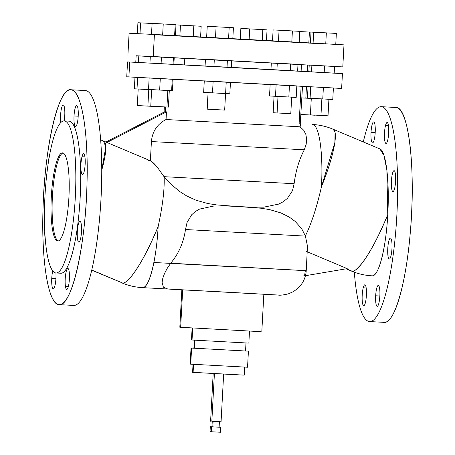 <?xml version="1.0" encoding="UTF-8"?>
<svg xmlns="http://www.w3.org/2000/svg" width="455" height="455" viewBox="0 0 455 455"><rect width="100%" height="100%" fill="white"/><g stroke="black" fill="none" stroke-linecap="round" stroke-linejoin="round"><path stroke-width="0.68" d="M378.981 148.711C385.698 148.188 389.798 180.22 387.751 214.686A61.8 12.319 93.1 0 1 372.099 275.832C378.628 276.987 386.13 247.668 387.751 214.686A61.8 11.591 112.8 0 1 352.238 271.248C353.279 272.204 356.367 269.752 361.492 263.883C369.648 253.441 378.401 237.038 387.751 214.686L386.881 170.113L383.963 155.4L379.823 148.904L333.151 129.243L335.028 132.041L334.903 142.364L321.463 186.755C316.799 207.19 311.436 223.581 305.373 235.929L307.131 244.511L305.413 236.105L185.492 229.519L187.05 222.506L191.635 214.817L195.286 211.547L199.614 209.072L214.049 205.99L226.488 205.978L214.049 205.99L199.614 209.072L195.286 211.547L191.635 214.817L187.05 222.506L185.492 229.519C183.581 242.515 178.656 253.748 170.71 263.217L306.232 270.668L170.71 263.217L167.03 268.655L164.454 273.648L162.793 278.284L162.111 282.362L163.368 287.145L162.111 282.362L162.793 278.284L164.454 273.648L167.03 268.655L170.71 263.217C178.656 253.754 183.581 242.521 185.492 229.519L305.413 236.105L301.597 228.541L295.187 221.426L289.261 217.069L280.911 212.917L269.616 209.613L260.669 208.185L238.818 206.57A61.937 12.348 93.1 0 1 238.818 206.576L238.818 206.57A61.937 12.348 -86.9 0 0 238.818 206.576L216.899 204.96L207.787 203.527L195.969 200.194L186.8 196.003L179.81 191.6L171.171 184.383L164.136 176.847C164.619 189.49 162.623 206.035 158.158 226.482A61.8 12.319 93.1 0 1 142.506 287.634A61.8 12.319 93.1 0 1 142.483 287.634L167.77 289.01L163.368 287.145L167.77 289.01L277.92 295.016L142.506 287.634C149.035 288.783 156.537 259.464 158.158 226.482C162.623 206.035 164.619 189.49 164.136 176.847L171.171 184.383L179.81 191.6L186.8 196.003L195.969 200.194L207.787 203.527L216.899 204.96L238.818 206.57L251.166 207.173L263.718 207.167L278.727 204.107L283.391 201.65L287.389 198.391L292.468 190.725L294.118 183.718C295.807 170.71 299.202 159.409 304.304 149.809L306.175 144.292L306.664 139.202L305.862 134.458L303.707 130.249L300.084 126.808L166.058 119.528L166.473 111.85L164.716 111.771L105.748 142.125L164.716 111.771L166.473 111.85L106.971 142.478L166.473 111.85L166.058 119.528C157.202 124.124 152.323 131.467 151.413 141.556L150.372 160.769L106.948 142.472L150.372 160.769C152.328 161.701 154.848 164.13 157.93 168.066L164.022 176.671L294.118 183.718L292.468 190.725L287.389 198.391L283.391 201.65L278.727 204.107L263.718 207.167L251.166 207.173L238.818 206.57A61.8 12.319 93.1 0 1 238.818 206.576A61.8 12.319 93.1 0 1 238.818 206.581L260.669 208.185L269.616 209.613L280.911 212.917L289.261 217.069L295.187 221.426L301.597 228.541L305.373 235.929C311.436 223.581 316.799 207.19 321.463 186.755A61.8 11.591 -67.2 0 0 333.151 129.243A61.8 11.591 -67.2 0 0 332.355 129.066M148.614 160.683L148.649 160.041L148.614 160.683M347.216 268.632L305.453 275.702L347.216 268.632L307.25 251.797L347.216 268.632M303.775 275.798L304.531 275.855L305.345 270.64L306.232 270.668L307.415 247.372M211.95 426.813L212.252 421.302L211.831 421.273L213.094 421.347L212.798 426.853L213.094 421.347L219.833 421.722L219.412 421.7L219.117 427.2M219.532 427.228L211.535 426.784L211.262 431.744L210.028 431.681L220.499 432.25L211.262 431.744L211.535 426.784L217.331 427.097L220.766 427.29L220.499 432.25M211.831 421.273L221.067 421.779L211.831 421.273L214.419 373.504L211.831 421.273M218.571 421.649L213.094 421.353M210.028 431.681L210.301 426.722L211.535 426.784M210.597 421.216L213.185 373.441L214.419 373.504L223.655 374.01L221.067 421.779M219.264 432.187L211.262 431.744L219.264 432.187M192.596 372.326L193.028 364.284L193.546 364.301L193.113 372.349L192.596 372.326L223.65 374.055L244.244 375.125L244.682 367.083M222.421 373.947L214.419 373.515M243.726 375.108L193.113 372.349L193.546 364.301L244.164 367.06L193.546 364.301M190.162 364.125L191.032 348.041L191.606 348.058L190.736 364.148L190.162 364.125L247.548 367.236L248.424 351.146M246.974 367.213L190.736 364.148L191.606 348.058L247.844 351.123L191.606 348.081M193.898 348.194L194.336 340.147L194.854 340.169L194.421 348.2L194.854 340.169L245.467 342.928L194.854 340.169M191.464 339.993L192.118 327.93L192.698 327.947L192.044 340.016L191.464 339.993L248.857 343.104L249.511 331.035M248.282 343.081L192.044 340.016L192.698 327.947L248.936 331.012L192.698 327.947M260.988 331.672L180.646 327.293L260.988 331.672M192.118 327.975L179.822 327.259L192.118 327.975M179.822 327.259L181.852 289.795L182.677 289.824L180.646 327.293L182.677 289.824L226.954 292.167L263.837 294.231L261.807 331.701M277.92 295.016L263.837 294.3L277.92 295.016A25.827 25.304 92.6 0 0 278.136 295.028A25.827 25.304 -87.4 0 1 277.92 295.016M263.013 294.203L182.671 289.852M303.587 270.56L153.87 262.489L303.587 270.56M306.386 251.433C307.472 250.637 307.722 248.328 307.131 244.511M352.238 271.248L346.369 268.78L352.238 271.248M226.488 205.978L233.438 206.291M158.158 226.482A61.8 11.591 112.8 0 1 122.645 283.05L91.728 270.025L122.645 283.05C123.686 284.005 126.774 281.548 131.899 275.685C140.055 265.237 148.808 248.839 158.158 226.482M106.953 142.472L103.558 141.039L105.81 146.919L101.766 170.113A61.8 11.591 -67.2 0 0 103.558 141.039A61.8 11.591 -67.2 0 0 102.762 140.868M91.7 270.173L122.645 283.05A61.8 11.591 112.8 0 1 121.849 282.873C128.452 285.649 135.328 287.236 142.483 287.634L167.679 289.005M372.099 275.832A61.8 12.319 93.1 0 1 372.076 275.832C364.927 275.434 358.045 273.847 351.442 271.078L346.096 268.825M381.256 106.68A107.602 21.453 93.1 0 1 396.868 215.101A107.602 21.453 93.1 0 1 369.619 321.566A107.602 21.453 93.1 0 1 354.326 272.204A107.602 21.453 -86.9 0 0 369.585 321.566A107.602 21.453 -86.9 0 0 369.619 321.566A107.602 21.453 -86.9 0 0 396.868 215.192A107.602 21.453 -86.9 0 0 381.296 106.68A107.602 21.453 -86.9 0 0 381.256 106.68A107.602 21.453 -86.9 0 0 363.3 141.943A107.602 21.453 93.1 0 1 381.256 106.68M391.738 241.264A10.482 2.093 -86.9 0 0 388.78 241.133A10.482 2.093 -86.9 0 0 387.978 255.938A10.482 2.093 -86.9 0 0 390.936 256.068A10.482 2.093 -86.9 0 0 391.738 241.264A10.482 2.093 93.1 0 1 391.567 252.701A10.482 2.093 93.1 0 1 389.287 259.071A10.482 2.093 93.1 0 1 387.978 255.938A10.482 2.093 93.1 0 1 388.149 244.5A10.482 2.093 93.1 0 1 390.43 238.13A10.482 2.093 93.1 0 1 391.738 241.264M379.845 295.972A10.482 2.093 -86.9 0 0 378.327 285.41A10.482 2.093 -86.9 0 0 375.671 295.784A10.482 2.093 -86.9 0 0 377.189 306.346A10.482 2.093 -86.9 0 0 379.845 295.972A10.482 2.093 93.1 0 1 377.189 306.346A10.482 2.093 93.1 0 1 375.671 295.784A10.482 2.093 93.1 0 1 378.327 285.41A10.482 2.093 93.1 0 1 379.845 295.972M394.081 170.659A10.482 2.093 -86.9 0 0 391.425 181.033A10.482 2.093 -86.9 0 0 392.944 191.595A10.482 2.093 -86.9 0 0 395.6 181.221A10.482 2.093 -86.9 0 0 394.081 170.659L394.081 170.659A10.482 2.093 93.1 0 1 395.6 181.232A10.482 2.093 93.1 0 1 392.944 191.595L392.944 191.595A10.482 2.093 93.1 0 1 391.425 181.022A10.482 2.093 93.1 0 1 394.081 170.659L394.081 170.659M385.504 125.512A10.482 2.093 -86.9 0 0 384.702 140.316A10.482 2.093 -86.9 0 0 387.654 140.453A10.482 2.093 -86.9 0 0 388.456 125.643A10.482 2.093 -86.9 0 0 385.504 125.512L388.462 125.671L385.504 125.512A10.482 2.093 93.1 0 1 387.148 122.514A10.482 2.093 93.1 0 1 388.724 129.072A10.482 2.093 93.1 0 1 387.654 140.453A10.482 2.093 93.1 0 1 386.011 143.45A10.482 2.093 93.1 0 1 384.435 136.892A10.482 2.093 93.1 0 1 385.504 125.512M371.035 132.274A10.482 2.093 -86.9 0 0 372.554 142.836A10.482 2.093 -86.9 0 0 375.21 132.462A10.482 2.093 -86.9 0 0 373.686 121.9A10.482 2.093 -86.9 0 0 371.035 132.274L375.21 132.502L371.035 132.274A10.482 2.093 93.1 0 1 373.691 121.9A10.482 2.093 93.1 0 1 375.21 132.462A10.482 2.093 93.1 0 1 372.548 142.836A10.482 2.093 93.1 0 1 371.035 132.274M365.376 302.734A10.482 2.093 -86.9 0 0 366.178 287.93A10.482 2.093 -86.9 0 0 363.221 287.793A10.482 2.093 -86.9 0 0 362.425 302.598A10.482 2.093 -86.9 0 0 365.376 302.734A10.482 2.093 93.1 0 1 363.727 305.732A10.482 2.093 93.1 0 1 362.152 299.174A10.482 2.093 93.1 0 1 363.221 287.793A10.482 2.093 93.1 0 1 364.87 284.796A10.482 2.093 93.1 0 1 366.446 291.354A10.482 2.093 93.1 0 1 365.376 302.734M321.463 186.755A61.8 12.319 -86.9 0 0 312.494 124.482A61.8 12.319 93.1 0 1 312.517 124.482A61.8 12.319 93.1 0 1 321.463 186.755M155.456 165.102L150.372 160.769L151.413 141.556C152.323 131.467 157.202 124.124 166.058 119.528L300.084 126.808C300.727 124.846 300.397 123.828 299.106 123.754L301.136 86.285L296.819 85.978L302.507 86.336L300.084 126.808L303.707 130.249L305.862 134.458L306.664 139.202L306.175 144.292L304.304 149.809C299.202 159.409 295.807 170.71 294.118 183.718L164.022 176.671L157.93 168.066M333.151 129.243C327.054 126.678 320.712 125.131 314.121 124.59L312.494 124.482M151.413 141.556L304.304 149.809L151.413 141.556M73.665 305.436A107.602 21.453 -86.9 0 0 73.744 305.436A107.602 21.453 -86.9 0 0 100.993 198.971A107.602 21.453 -86.9 0 0 85.381 90.551A107.602 21.453 93.1 0 1 85.415 90.551A107.602 21.453 93.1 0 1 100.987 199.062A107.602 21.453 93.1 0 1 73.744 305.436A107.602 21.453 93.1 0 1 73.704 305.436A107.602 21.453 93.1 0 1 73.665 305.436M381.335 106.68L395.839 107.471A107.602 21.453 93.1 0 1 395.873 107.477A107.602 21.453 93.1 0 1 411.445 215.988A107.602 21.453 93.1 0 1 384.196 322.362L369.619 321.566L384.196 322.362A107.602 21.453 93.1 0 1 384.162 322.362A107.602 21.453 93.1 0 1 384.122 322.356M390.925 256.097L387.978 255.938L390.925 256.097M379.845 296.012L375.671 295.784L379.845 296.012M366.178 287.958L363.221 287.793L366.178 287.958M165.449 111.884L165.717 106.982L165.449 111.884M173.059 79.272L204.278 80.91L173.059 79.272M230.463 82.315L270.151 84.482L230.463 82.315M70.878 89.76L70.804 89.754A107.602 21.453 -86.9 0 0 43.555 196.128A107.602 21.453 -86.9 0 0 59.127 304.64A107.602 21.453 -86.9 0 0 59.161 304.645L73.744 305.436L59.161 304.645A107.602 21.453 -86.9 0 0 86.41 198.272A107.602 21.453 -86.9 0 0 70.838 89.754A107.602 21.453 -86.9 0 0 70.804 89.754L85.381 90.551M45.227 238.625A10.482 2.093 93.1 0 1 44.766 231.396A10.482 2.093 -86.9 0 0 45.227 238.625M51.756 278.244A10.482 2.093 93.1 0 1 52.752 270.935A10.482 2.093 -86.9 0 0 51.756 278.244L55.931 278.471L51.756 278.244A10.482 2.093 -86.9 0 0 53.275 288.811A10.482 2.093 -86.9 0 0 55.931 278.437A10.482 2.093 93.1 0 1 53.269 288.811A10.482 2.093 93.1 0 1 51.756 278.244M55.919 272.966A10.482 2.093 93.1 0 1 55.931 278.437A10.482 2.093 -86.9 0 0 55.919 272.966M48.571 161.212A10.482 2.093 93.1 0 1 49.771 154.268A10.482 2.093 -86.9 0 0 48.571 161.212M64.542 108.108A10.482 2.093 93.1 0 1 64.166 120.894A10.482 2.093 -86.9 0 0 64.542 108.108A10.482 2.093 -86.9 0 0 61.607 107.909A10.482 2.093 -86.9 0 0 60.765 122.645A10.482 2.093 93.1 0 1 60.964 111.253A10.482 2.093 93.1 0 1 63.234 104.974A10.482 2.093 93.1 0 1 64.542 108.108M74.034 115.962L78.209 116.19L74.034 115.962A10.482 2.093 93.1 0 1 76.696 105.588A10.482 2.093 93.1 0 1 78.209 116.15A10.482 2.093 93.1 0 1 75.553 126.524A10.482 2.093 93.1 0 1 74.034 115.962A10.482 2.093 -86.9 0 0 75.558 126.524A10.482 2.093 -86.9 0 0 78.209 116.15A10.482 2.093 -86.9 0 0 76.69 105.588A10.482 2.093 -86.9 0 0 74.034 115.962M81.98 156.73L84.937 156.895L81.98 156.73A10.482 2.093 93.1 0 1 83.623 153.733A10.482 2.093 93.1 0 1 85.204 160.291A10.482 2.093 93.1 0 1 84.129 171.671A10.482 2.093 93.1 0 1 82.486 174.669A10.482 2.093 93.1 0 1 80.91 168.111A10.482 2.093 93.1 0 1 81.98 156.73A10.482 2.093 -86.9 0 0 81.178 171.535A10.482 2.093 -86.9 0 0 84.129 171.671A10.482 2.093 -86.9 0 0 84.931 156.867A10.482 2.093 -86.9 0 0 81.98 156.73M79.966 221.21L79.978 221.21A10.482 2.093 93.1 0 1 79.972 221.21A10.482 2.093 93.1 0 1 81.49 231.783A10.482 2.093 93.1 0 1 78.834 242.145A10.482 2.093 93.1 0 1 78.829 242.145A10.482 2.093 93.1 0 1 77.316 231.572A10.482 2.093 93.1 0 1 79.966 221.21L79.966 221.21A10.482 2.093 -86.9 0 0 77.316 231.578A10.482 2.093 -86.9 0 0 78.834 242.145A10.482 2.093 -86.9 0 0 81.49 231.771A10.482 2.093 -86.9 0 0 79.966 221.21M65.423 286.292A10.482 2.093 93.1 0 1 65.588 274.848A10.482 2.093 93.1 0 1 67.869 268.484A10.482 2.093 93.1 0 1 69.177 271.618A10.482 2.093 93.1 0 1 69.012 283.055A10.482 2.093 93.1 0 1 66.731 289.42A10.482 2.093 93.1 0 1 65.423 286.292L68.369 286.451L65.423 286.292A10.482 2.093 -86.9 0 0 68.375 286.423A10.482 2.093 -86.9 0 0 69.177 271.618A10.482 2.093 -86.9 0 0 66.225 271.481A10.482 2.093 -86.9 0 0 65.423 286.292M384.196 322.362C394.383 323.858 406.127 283.465 410.279 232.659C416.052 170.181 408.653 106.015 395.839 107.471M126.74 76.815L127.548 61.937L129.703 62.017L128.901 76.895L126.74 76.815L341.631 88.452L128.901 76.895L129.703 62.017L245.763 68.153L342.433 73.579L341.631 88.452M308.052 86.7L302.507 86.404L308.052 86.7M323.391 87.411L308.052 86.615L307.432 98.132L311.283 98.343L307.432 98.132L308.052 86.615L323.391 87.411L322.766 98.928L310.094 98.252L310.72 86.734L310.094 98.252L307.432 98.132L322.766 98.928L323.391 87.411L333.396 87.969L323.391 87.411M276.117 84.761L270.151 84.454L276.117 84.761L275.491 96.272L269.531 95.971L270.151 84.454L269.531 95.971L274.046 96.227L269.531 95.971L275.491 96.272L276.117 84.761L289.454 85.477L276.117 84.761M296.825 85.898L289.454 85.477L288.828 96.995L275.491 96.272L288.828 96.995L289.454 85.477L296.825 85.898L296.199 97.415L288.828 96.995L296.199 97.415L296.825 85.898M213.133 81.32L204.278 80.859L203.652 92.376L207.929 92.627L203.652 92.376L204.278 80.859L213.133 81.32L212.508 92.837L203.652 92.376L212.508 92.837L213.133 81.32L226.226 82.037L213.133 81.32M230.463 82.287L226.226 82.037L225.6 93.548L212.508 92.837L225.6 93.548L226.226 82.037L230.463 82.287L229.838 93.804L225.6 93.548L229.838 93.804L230.463 82.287M160.285 78.522L149.143 77.93L148.523 89.447L151.663 89.646L148.523 89.447L149.143 77.93L160.285 78.522L159.665 90.039L148.523 89.447L159.665 90.039L160.285 78.522L172.246 79.181L160.285 78.522M173.059 79.25L172.246 79.181L171.62 90.699L159.665 90.039L171.62 90.699L172.246 79.181L173.059 79.25L172.434 90.767L171.62 90.699L172.434 90.767L173.059 79.25M137.637 77.418L134.97 77.299L134.35 88.816L138.201 89.026L134.35 88.816L134.97 77.299L137.637 77.418L137.012 88.935L134.35 88.816L137.012 88.935L137.637 77.418L149.138 78.038L137.637 77.418M70.804 89.754C81.098 89.191 88.418 130.448 87.059 181.386C86.052 244.085 71.759 307.256 59.161 304.645C48.867 305.203 41.547 263.945 42.906 213.014C43.913 150.315 58.206 87.138 70.804 89.754M60.862 273.233A76.15 15.18 -86.9 0 0 80.148 197.891A76.15 15.18 -86.9 0 0 69.103 121.161A76.15 15.18 93.1 0 1 69.126 121.161A76.15 15.18 93.1 0 1 80.143 197.959A76.15 15.18 93.1 0 1 60.862 273.233L56.005 272.972A76.15 15.18 -86.9 0 0 75.285 197.692A76.15 15.18 -86.9 0 0 64.269 120.899A76.15 15.18 -86.9 0 0 64.24 120.894A76.15 15.18 -86.9 0 0 44.96 196.173A76.15 15.18 -86.9 0 0 55.976 272.972A76.15 15.18 -86.9 0 0 56.005 272.972L60.862 273.233A76.15 15.18 93.1 0 1 60.839 273.233A76.15 15.18 93.1 0 1 60.811 273.233A76.15 15.18 -86.9 0 0 60.862 273.233M311.283 98.428L305.828 98.126L306.454 86.609L305.828 98.126L301.881 97.916L311.283 98.428M333.396 87.969L332.776 99.486L322.766 98.928L332.776 99.486L333.396 87.969M330.108 99.366L332.776 99.486L330.108 99.366M287.731 96.972L277.999 96.415L296.199 97.415L291.683 97.182L290.785 113.699L277.106 112.948L277.999 96.443M225.561 93.576L229.838 93.804L225.561 93.576M169.294 90.596L172.434 90.767L169.294 90.596M149.689 89.533L137.012 88.935L149.689 89.533M151.657 89.726L149.684 89.612L151.657 89.726M64.297 120.899L69.103 121.161M340.277 73.5L129.703 62.017M313.995 98.604L301.881 97.922L313.995 98.587M321.861 98.917L318.346 98.729M225.384 93.559L208.106 92.615L225.561 93.565L224.668 110.099L207.213 109.149L208.106 92.615L207.036 109.143L224.668 110.099M167.827 90.511L153.125 89.715M137.308 105.543L154.939 106.498L147.881 106.106L148.779 89.572L147.881 106.106L137.308 105.543L138.201 89.015L145.259 89.413M64.24 120.894A76.15 15.18 93.1 0 1 75.291 197.624A76.15 15.18 93.1 0 1 56.005 272.972A76.15 15.18 93.1 0 1 44.954 196.242A76.15 15.18 93.1 0 1 64.24 120.894M51.33 196.532A44.146 8.799 -86.9 0 0 57.734 241.013A44.146 8.799 -86.9 0 0 68.915 197.333A44.146 8.799 -86.9 0 0 62.511 152.852A44.146 8.799 -86.9 0 0 51.33 196.532L52.41 196.594A44.146 8.799 -86.9 0 0 58.263 240.957A44.146 8.799 93.1 0 1 52.41 196.594L51.33 196.532A44.146 8.799 93.1 0 1 62.528 152.857A44.146 8.799 93.1 0 1 68.915 197.333A44.146 8.799 93.1 0 1 57.722 241.013A44.146 8.799 93.1 0 1 51.33 196.532M301.466 64.741L307.62 65.065L307.267 71.532L307.62 65.065L309.218 65.156L301.466 64.741M308.865 71.623L309.224 65.071L311.885 65.19L311.533 71.771L311.885 65.19L334.561 66.43L334.203 73.062L334.561 66.43L324.557 65.873L324.199 72.487L324.557 65.873L309.224 65.071L308.865 71.623M271.322 62.915L270.964 69.53L271.322 62.915L297.991 64.354L297.633 70.997L297.991 64.354L290.62 63.933L290.256 70.588L290.62 63.933L277.283 63.217L276.924 69.854L277.283 63.217L271.322 62.915M231.271 67.368L231.629 60.742L231.271 67.368M227.034 67.141L227.392 60.492L231.629 60.742L227.392 60.492L227.034 67.141M213.941 66.436L214.299 59.776L227.392 60.492L214.299 59.776L213.941 66.436M205.086 65.958L205.444 59.315L214.299 59.776L205.444 59.315L205.086 65.958M173.867 64.291L174.225 57.705L173.867 64.291M173.054 64.252L173.412 57.637L174.225 57.705L173.412 57.637L173.054 64.252M161.093 63.62L161.451 56.977L173.412 57.637L161.451 56.977L161.093 63.62M149.951 63.04L150.309 56.386L161.451 56.977L150.309 56.386L149.951 63.04M138.445 62.449L138.803 55.874L150.304 56.494L138.803 55.874L138.445 62.449M135.783 62.312L136.136 55.755L138.803 55.874L136.136 55.755L135.783 62.312M184.457 64.855L184.815 58.28L205.444 59.366L184.815 58.28L184.457 64.855M231.629 60.777L271.317 62.944L231.629 60.777M297.985 64.519L301.472 64.673L301.108 71.338M174.225 57.734L184.815 58.28L174.225 57.734M300.983 114.478L314.564 115.2L300.983 114.478M310.39 114.859L311.288 98.331L321.861 98.889L328.92 99.287L328.021 115.815L320.963 115.416L321.861 98.889L320.963 115.416L310.39 114.859L328.021 115.815M273.154 112.743L274.052 96.215L277.999 96.415L277.106 112.948L273.154 112.743L290.785 113.699M207.036 109.143L208.106 92.615M150.764 106.157L151.663 89.629L157.936 89.953L167.832 90.494L166.934 107.027L150.764 106.157L168.401 107.113L166.934 107.027L167.832 90.494L169.294 90.585L168.401 107.113M63.063 152.965A44.146 8.799 -86.9 0 0 52.41 196.594A44.146 8.799 93.1 0 1 63.063 152.965M136.136 55.789L342.797 66.908L136.136 55.789M174.219 57.825L184.804 58.428M320.963 115.416L317.448 115.257L320.963 115.416M277.106 112.948L289.323 113.613L277.106 112.948M207.213 109.149L224.491 110.087L207.213 109.149M152.232 106.248L166.934 107.027L152.232 106.248M144.366 105.941L147.881 106.106L144.366 105.941M127.906 55.271L129.101 33.232L154.421 34.483L153.227 56.522L154.421 34.483L273.432 40.87L343.991 44.869L342.797 66.908M318.665 43.617L154.41 34.722M240.86 28.432L240.286 39.067L240.86 28.432L249.715 28.898L267.045 29.859L266.471 40.489L267.045 29.859L262.808 29.609L262.228 40.262L262.808 29.609L249.715 28.898L249.135 39.545L249.715 28.898L240.86 28.432M299.771 31.554L309.406 32.06L308.826 42.827L309.406 32.06L311.004 32.151L299.771 31.554M310.424 42.918L311.01 32.066L313.671 32.186L313.086 43.066L313.671 32.186L336.353 33.42L335.762 44.351L336.353 33.42L326.343 32.862L325.752 43.777L326.343 32.862L311.01 32.066L310.424 42.918M273.108 29.911L272.517 40.825L273.108 29.911L299.782 31.349L299.185 42.292L299.782 31.349L292.406 30.929L291.814 41.883L292.406 30.929L279.069 30.212L278.477 41.149L279.069 30.212L273.108 29.911M232.823 38.664L233.415 27.738L232.823 38.664M228.586 38.43L229.178 27.488L233.415 27.738L229.178 27.488L228.586 38.43M215.494 37.725L216.085 26.771L229.178 27.488L216.085 26.771L215.494 37.725M206.638 37.253L207.235 26.31L216.085 26.771L207.235 26.31L206.638 37.253M175.425 35.587L176.011 24.701L175.425 35.587M174.606 35.541L175.198 24.633L176.011 24.701L175.198 24.633L174.606 35.541M162.651 34.91L163.243 23.973L175.198 24.633L163.243 23.973L162.651 34.91M151.504 34.33L152.101 23.381L163.243 23.973L152.101 23.381L151.504 34.33M140.004 33.738L140.589 22.869L152.095 23.489L140.589 22.869L140.004 33.738M137.336 33.607L137.928 22.75L140.589 22.869L137.928 22.75L137.336 33.607M193.216 36.531L193.796 25.844L201.167 26.265L200.592 36.929L201.167 26.265L193.796 25.844L193.216 36.531M179.879 35.82L180.459 25.127L193.796 25.844L180.459 25.127L179.879 35.82M176 24.9L180.459 25.127L176 24.9M245.552 350.993L245.99 342.945M263.837 294.3L278.136 295.028C279.757 295.477 283.198 295.073 288.459 293.822L293.447 291.581L297.394 288.749C302.78 283.914 305.726 277.886 306.232 270.668M165.563 288.891L181.846 289.858M103.558 141.039L100.674 139.907M395.873 107.477L381.296 106.68M369.585 321.566L384.162 322.362M59.127 304.64L73.704 305.436M85.415 90.551L70.838 89.754M164.062 112.106L164.346 106.908M69.126 121.161L64.269 120.899M60.839 273.233L55.976 272.972"/></g></svg>
